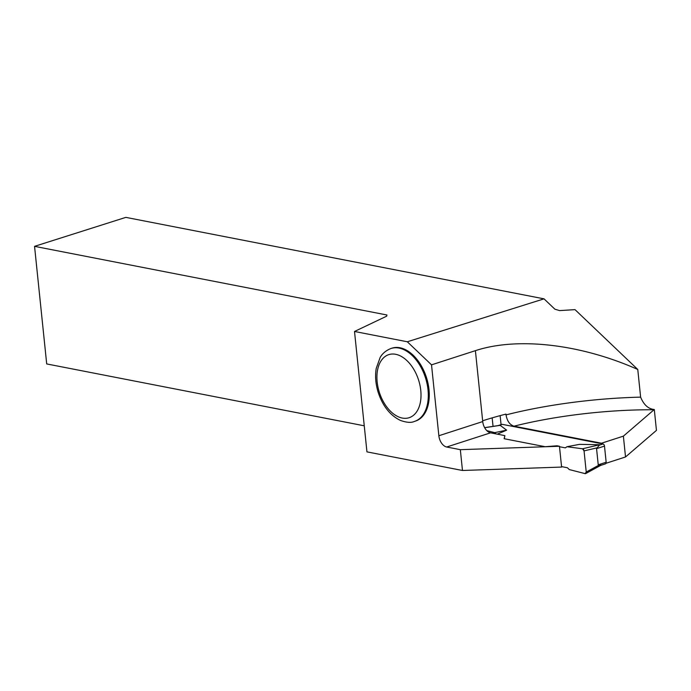 <?xml version="1.0" encoding="UTF-8"?>
<svg xmlns="http://www.w3.org/2000/svg" width="691" height="691" viewBox="0 0 691 691"><rect width="100%" height="100%" fill="white"/><g stroke="black" fill="none" stroke-linecap="round" stroke-linejoin="round"><path stroke-width="1.04" d="M605.083 463.86A1.935 1.201 -107.9 0 0 605.48 463.842A1.935 1.201 -107.9 0 0 606.162 462.244L604.495 446.092A1.935 1.201 -107.9 0 0 603.027 443.976L502.279 424.352A1.935 1.201 -107.9 0 0 501.873 424.369L498.064 425.596M498.6 425.535L500.163 425.354L506.641 430.165L494.696 432.644L496 433.896M497.339 434.155L506.641 430.165M623.377 436.151L654.299 409.521L656.45 430.372L625.528 456.967L623.377 436.151L601.49 443.225L513.983 426.174C509.759 424.801 507.108 421.044 506.045 414.885L505.967 414.108A169.571 43.136 -5.9 0 0 482.646 420.793L482.724 421.562A10.339 6.409 -107.9 0 0 490.558 432.834L504.871 435.624L504.283 438.742M599.676 444.736L582.522 448.779A1.935 1.201 -107.9 0 1 584.05 450.895L586.236 472.022A1.935 1.201 72.1 0 1 585.683 473.568A1.935 1.201 72.1 0 1 585.096 473.629L586.236 472.022L584.05 450.895L582.522 448.779L566.957 446.723L565.35 447.863L559.494 446.723L565.35 447.863L566.957 446.723L579.499 444.356L599.676 444.736L596.558 448.649L598.233 464.81L601.403 465.052M561.55 466.606L567.406 467.747L569.315 469.578L585.096 473.629L569.315 469.578L567.406 467.747L561.55 466.606M605.48 463.842L600.738 465.371L585.683 473.568M584.05 450.895L597.059 447.837M582.522 448.779L566.957 446.723M586.236 472.022L598.855 465.198M484.659 427.712L500.163 425.354M486.784 430.614L494.696 432.644M460.327 449.668L462.478 470.485L561.602 467.073L559.451 446.256L460.327 449.668L446.68 447.008A10.339 6.409 -107.9 0 1 438.854 435.745L431.521 364.848L475.399 350.665C517.559 336.767 580.768 344.083 637.767 369.469L640.626 397.144C643.779 404.831 648.339 408.96 654.299 409.521M462.478 470.485L366.947 451.871L354.509 331.473L407.319 341.769L431.521 364.848M625.528 456.967L606.05 463.264M601.541 443.691L601.49 443.225M504.871 435.624L504.128 438.716L545.234 446.723L556.989 445.781L559.451 446.256M637.767 369.469L575.016 309.637L559.572 310.596L554.856 309.171L544.024 298.849L407.319 341.769M392.004 348.16A38.307 23.762 72.1 0 1 426.39 377.303A38.307 23.762 72.1 0 1 415.559 421.061L414.6 421.372A38.307 23.762 72.1 0 0 427.055 383.712A38.307 23.762 72.1 0 0 399.009 348.074A38.307 23.762 72.1 0 0 391.046 348.471L392.004 348.16M364.261 425.803L46.703 363.932L34.55 246.341L125.84 217.371L544.024 298.849M354.509 331.473L386.666 316.176L386.96 315.001L34.55 246.341M500.129 415.637L501.061 424.628M492.165 417.865L493.046 426.364M603.027 443.976L599.347 445.168M502.279 424.352L498.712 425.501M604.495 446.092L596.558 448.649M606.162 462.244L598.233 464.81M506.045 414.885A169.571 43.136 174.1 0 1 640.626 397.144M654.049 409.763A159.241 40.51 -5.9 0 0 513.983 426.174M490.558 432.834L446.68 447.008M475.399 350.665L482.646 420.793M438.854 435.745L482.724 421.562M395.667 354.293A33.142 20.557 -107.9 0 0 381.726 398.431A33.142 20.557 -107.9 0 0 419.497 405.79A33.142 20.557 -107.9 0 0 395.667 354.293M499.42 425.397L484.616 427.651M391.046 348.471C383.306 351.486 380.732 356.53 380.136 357.515L376.224 368.441C374.954 376.18 375.645 384.256 378.288 392.669C382.857 406.239 390.234 415.481 400.426 420.413C406.584 422.616 411.309 422.944 414.6 421.372"/></g></svg>
